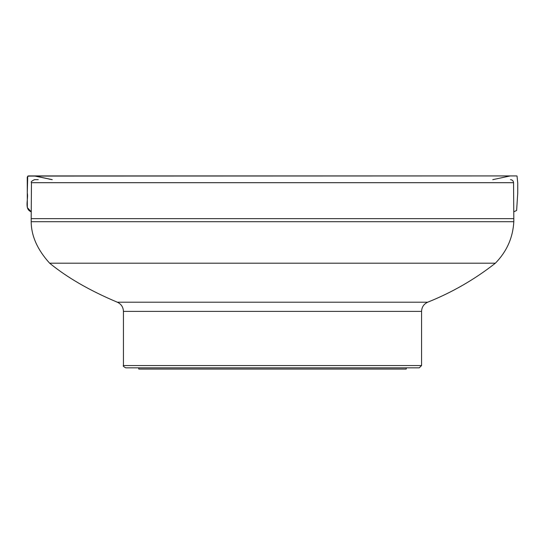 <?xml version="1.0" encoding="UTF-8"?>
<svg xmlns="http://www.w3.org/2000/svg" width="545" height="545" viewBox="0 0 545 545"><rect width="100%" height="100%" fill="white"/><g stroke="black" fill="none" stroke-linecap="round" stroke-linejoin="round"><path stroke-width="0.82" d="M31.242 211.821C23.939 209.117 28.66 198.959 27.291 192.923L27.713 176.171L34.246 175.94L52.245 179.659L34.9 175.94L28.422 175.933L27.25 177.105L27.325 207.584L31.242 211.821M123.442 365.545L421.571 365.545L419.269 367.841L125.745 367.841C123.545 366.642 122.782 365.872 123.442 365.545L123.442 311.393C123.252 307.101 121.208 304.035 117.318 302.203L427.696 302.203C452.139 292.406 474.702 279.408 495.371 263.201C506.748 251.572 512.899 237.743 513.819 221.706L513.819 218.64L31.194 218.64L31.46 182.704C30.69 181.955 31.712 180.947 34.526 179.659L38.245 179.659M495.371 263.201L49.643 263.201C37.428 249.746 31.276 235.91 31.194 221.706L31.194 218.64M49.643 263.201C67.342 277.678 89.898 290.676 117.318 302.203M510.488 179.659C512.341 179.836 513.363 180.851 513.553 182.704L31.46 182.704M406.243 367.841L406.243 369.067L138.771 369.067L138.771 367.841M31.194 221.706L513.819 221.706M421.571 365.545L421.571 311.393L123.442 311.393M513.771 211.821L516.626 210.479L517.736 193.121L517.75 183.236L517.028 176.015L516.51 175.933L28.51 175.933M506.925 175.933L27.863 176.076L516.51 175.933L33.79 175.94L510.76 175.94L34.696 175.94L510.175 175.94L492.775 179.659M48.934 179.073L52.238 179.659M33.763 175.94L34.246 175.94M336.769 175.933L44.418 175.933M483.987 175.933L516.081 175.933L483.987 175.933M513.553 182.704L513.819 218.64M421.571 311.393C421.762 307.101 423.806 304.035 427.696 302.203"/></g></svg>
